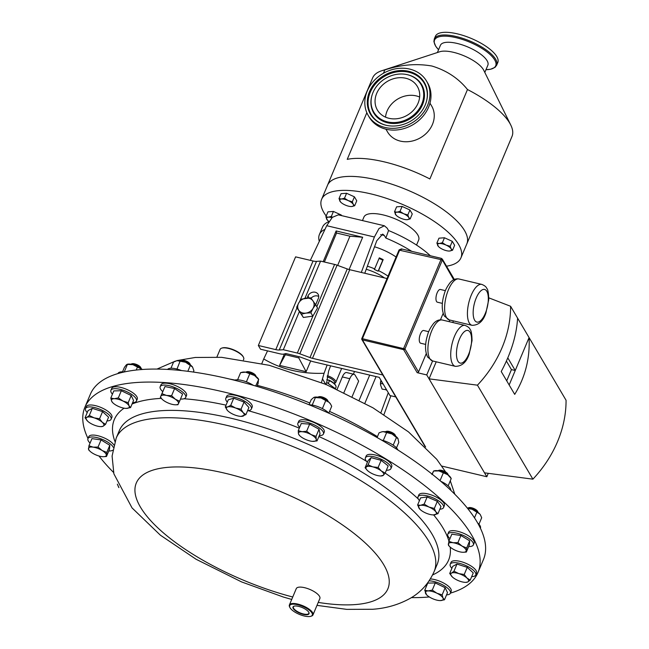 <?xml version="1.0" encoding="UTF-8"?>
<svg xmlns="http://www.w3.org/2000/svg" width="649" height="649" viewBox="0 0 649 649"><rect width="100%" height="100%" fill="white"/><g stroke="black" fill="none" stroke-linecap="round" stroke-linejoin="round"><path stroke-width="0.97" d="M294.208 606.134A8.388 2.953 -157.2 0 0 293.397 606.823A8.388 2.953 -157.2 0 0 297.007 611.317A8.388 2.953 -157.2 0 0 305.671 614.319A8.388 2.953 -157.2 0 0 308.859 613.321A8.388 2.953 -157.2 0 0 308.786 612.258M305.728 614.749A8.697 3.067 -157.2 0 0 308.875 612.437A8.697 3.067 -157.2 0 0 296.277 606.004A8.697 3.067 -157.2 0 0 294.021 606.19A8.697 3.067 -157.2 0 0 295.53 610.831A8.697 3.067 -157.2 0 0 305.728 614.749M385.538 117.153A23.194 19.624 149.5 0 1 416.196 95.89A23.194 19.624 149.5 0 1 419.635 97.034M388.97 118.296A23.194 19.624 149.5 0 1 377.402 110.07A23.194 19.624 149.5 0 1 381.004 86.625A23.194 19.624 149.5 0 1 405.795 78.261A23.194 19.624 149.5 0 1 417.364 86.487A23.194 19.624 149.5 0 1 413.77 109.932A23.194 19.624 149.5 0 1 388.97 118.296M294.33 604.203A12.282 4.324 -157.2 0 0 289.884 607.464A12.282 4.324 -157.2 0 0 307.675 616.55A12.282 4.324 -157.2 0 0 310.863 616.282A12.282 4.324 -157.2 0 0 308.721 609.736A12.282 4.324 -157.2 0 0 294.33 604.203M289.884 607.464L289.6 606.904A12.793 4.502 22.8 0 1 289.397 604.973A12.793 4.502 22.8 0 1 294.24 603.505A12.793 4.502 22.8 0 1 307.399 608.04A12.793 4.502 22.8 0 1 312.98 614.895A12.793 4.502 22.8 0 1 311.455 616.088L310.863 616.282M289.397 604.973L296.277 588.611A12.793 4.502 22.8 0 1 301.12 587.134A12.793 4.502 22.8 0 1 314.278 591.677A12.793 4.502 22.8 0 1 319.86 598.524L312.98 614.895M478.005 572.475L483.473 559.47A213.213 75.081 -157.2 0 0 390.398 445.344A213.213 75.081 -157.2 0 0 171.109 369.646A213.213 75.081 -157.2 0 0 90.373 394.219L84.905 407.231A213.213 75.081 22.8 0 1 165.641 382.65A213.213 75.081 22.8 0 1 384.93 458.356A213.213 75.081 22.8 0 1 478.005 572.475A213.213 75.081 22.8 0 1 450.43 593.121M334.762 388.248L326.715 382.383L328.621 371.131L330.584 365.825M325.903 384.654L326.715 382.383M445.417 290.663L440.42 289.478A6.539 2.62 103.3 0 0 436.712 294.005A6.539 2.62 103.3 0 0 436.542 301.493A6.539 2.62 103.3 0 0 437.402 302.207L442.399 303.391M428.713 331.688L423.724 330.503A6.539 2.62 103.3 0 0 420.008 335.03A6.539 2.62 103.3 0 0 419.838 342.518A6.539 2.62 103.3 0 0 420.706 343.24L425.695 344.424M380.914 380.217L380.549 385.06A7.463 2.985 -76.7 0 1 380.533 384.93A7.463 2.985 -76.7 0 1 380.906 380.2M380.533 384.93L382.074 389.092L386.585 389.822M334.397 383.275L334.795 383.145A8.445 2.977 -157.2 0 0 335.801 382.35A8.445 2.977 -157.2 0 0 335.549 380.866A8.445 2.977 -157.2 0 0 327.347 375.666M334.267 383.591L334.6 382.796A7.504 2.645 -157.2 0 0 334.373 381.482A7.504 2.645 -157.2 0 0 327.128 376.866M335.452 388.556L335.955 387.356A10.522 3.707 -157.2 0 0 335.784 385.766A10.522 3.707 -157.2 0 0 335.638 385.498A10.522 3.707 -157.2 0 0 329.441 380.663L326.796 379.551M388.037 276.149A29.846 10.514 -157.2 0 0 378.537 270.649L383.178 259.608A29.846 10.514 -157.2 0 0 379.308 257.848L374.668 268.889A29.846 10.514 -157.2 0 0 367.366 266.179M396.085 257.02A29.846 10.514 -157.2 0 0 374.53 246.774M497.799 62.523A33.837 11.917 -157.2 0 0 457.431 33.87A33.837 11.917 -157.2 0 0 435.406 36.295L434.278 38.972A33.837 11.917 22.8 0 1 456.304 36.547A33.837 11.917 22.8 0 1 496.672 65.2L497.799 62.523M484.811 72.461L487.853 65.225A25.725 9.062 -157.2 0 0 457.172 43.442A25.725 9.062 -157.2 0 0 440.436 45.284L437.385 52.528M466.607 244.389A75.576 26.617 -157.2 0 0 466.842 243.878L512.004 136.428A75.576 26.617 -157.2 0 0 510.771 125.046L483.708 70.214A25.725 9.062 -157.2 0 0 453.448 52.309A25.725 9.062 -157.2 0 0 439.771 51.75L381.661 70.773A75.576 26.617 -157.2 0 0 372.656 77.856L327.494 185.298A75.56 26.609 22.8 0 1 328.581 183.407A75.56 26.609 22.8 0 1 410.314 191.277A75.56 26.609 22.8 0 1 466.826 243.87A75.576 26.617 -157.2 0 0 376.688 179.887A75.576 26.617 -157.2 0 0 327.494 185.298A75.576 26.617 -157.2 0 0 327.291 185.825M383.421 73.288L384.833 69.93C400.847 64.632 416.536 63.334 431.918 66.028C446.561 70.449 458.413 78.278 467.483 89.53L429.889 178.962A75.576 26.617 -157.2 0 0 384.257 161.869A75.576 26.617 -157.2 0 0 347.231 159.362L366.839 112.723M510.771 125.046A75.576 26.617 -157.2 0 0 467.483 89.53M385.904 129.175L387.599 132.039A25.587 21.644 -30.5 0 0 400.352 141.109A25.587 21.644 -30.5 0 0 427.699 131.885A25.587 21.644 -30.5 0 0 431.666 106.03L429.979 103.167M362.458 220.571L363.927 217.066A29.676 10.449 22.8 0 1 364.349 216.32A29.676 10.449 22.8 0 1 396.45 219.411A29.676 10.449 22.8 0 1 418.646 240.073L416.544 245.079M326.196 216.012A75.56 26.609 22.8 0 1 321.628 199.292A75.56 26.609 22.8 0 1 322.699 197.385A75.56 26.609 22.8 0 1 404.432 205.254A75.56 26.609 22.8 0 1 460.944 257.848A75.56 26.609 22.8 0 1 459.873 259.754A75.56 26.609 22.8 0 1 446.512 266.187M409.657 69.078A33.837 28.629 149.5 0 1 426.531 81.084A33.837 28.629 149.5 0 1 421.282 115.279A33.837 28.629 149.5 0 1 385.108 127.48A33.837 28.629 149.5 0 1 368.243 115.481A33.837 28.629 149.5 0 1 373.483 81.279A33.837 28.629 149.5 0 1 409.657 69.078M426.531 81.084L427.561 82.837A33.837 28.629 149.5 0 1 422.321 117.031A33.837 28.629 149.5 0 1 386.147 129.232A33.837 28.629 149.5 0 1 369.273 117.234L368.243 115.481M425.257 104.887A31.266 26.447 -30.5 0 0 426.336 101.877A31.266 26.447 -30.5 0 0 407.166 70.984A31.266 26.447 -30.5 0 0 369.508 91.671A31.266 26.447 -30.5 0 0 386.536 125.362A31.266 26.447 -30.5 0 0 425.257 104.887M373.005 92.499A27.347 23.137 -30.5 0 0 372.055 95.135A27.347 23.137 -30.5 0 0 388.824 122.158A27.347 23.137 -30.5 0 0 421.769 104.059A27.347 23.137 -30.5 0 0 406.874 74.586A27.347 23.137 -30.5 0 0 373.005 92.499M385.133 431.772A6.393 2.255 -157.2 0 1 388.702 432.064A6.393 2.255 -157.2 0 1 395.752 436.242L395.168 435.025A5.127 1.801 -157.2 0 0 389.432 431.536A5.127 1.801 -157.2 0 0 386.406 431.35L385.108 431.772M397.91 450.008A13.848 4.876 -157.2 0 0 382.293 440.257A13.848 4.876 -157.2 0 0 381.474 440.054M437.783 470.72A6.393 2.255 -157.2 0 1 443.681 471.815A6.393 2.255 -157.2 0 1 448.402 475.182L447.81 473.973A5.127 1.801 -157.2 0 0 443.948 471.125A5.127 1.801 -157.2 0 0 439.057 470.29L437.759 470.72M317.637 397.172A6.393 2.255 -157.2 0 1 319.097 397.091A6.393 2.255 -157.2 0 1 328.264 401.634L327.672 400.425A5.127 1.801 -157.2 0 0 320.249 396.628A5.127 1.801 -157.2 0 0 318.919 396.742L317.621 397.164M328.921 413.226A13.848 4.876 -157.2 0 0 310.214 404.846A13.848 4.876 -157.2 0 0 309.192 404.806M256.217 376.655L255.617 375.43A5.127 1.801 -157.2 0 0 251.723 372.575A5.127 1.801 -157.2 0 0 246.912 371.731A5.127 1.801 -157.2 0 0 246.855 371.747A5.127 1.801 -157.2 0 0 246.798 371.763M253.248 385.303A13.848 4.876 -157.2 0 0 234.711 380.103A13.848 4.876 -157.2 0 0 234.386 380.209M475.482 509.376A5.127 1.801 -157.2 0 0 468.846 507.648L467.548 508.078A6.393 2.255 -157.2 0 1 475.644 510.292A6.393 2.255 -157.2 0 1 478.191 512.54L477.599 511.331A5.127 1.801 -157.2 0 0 475.482 509.376M243.44 359.911L243.708 359.27A12.793 4.502 -157.2 0 0 243.829 358.394A12.793 4.502 -157.2 0 0 243.497 357.339A12.793 4.502 -157.2 0 0 233.664 350.16A12.793 4.502 -157.2 0 0 221.65 348.156A12.793 4.502 -157.2 0 0 220.125 349.357L216.888 357.055M446.561 594.857A13.848 4.876 -157.2 0 0 450.39 593.227A13.848 4.876 -157.2 0 0 450.187 591.198A13.848 4.876 -157.2 0 0 429.111 580.863M450.39 593.227L451.193 591.312A13.848 4.876 -157.2 0 0 450.998 589.284A13.848 4.876 -157.2 0 0 430.344 578.957M132.615 402.664A13.848 4.876 -157.2 0 0 136.452 401.033A13.848 4.876 -157.2 0 0 136.249 399.005A13.848 4.876 -157.2 0 0 123.148 390.244A13.848 4.876 -157.2 0 0 110.914 390.3A13.848 4.876 -157.2 0 0 111.117 392.329A13.848 4.876 -157.2 0 0 112.431 394.178M136.452 401.033L137.255 399.119A13.848 4.876 -157.2 0 0 137.053 397.091A13.848 4.876 -157.2 0 0 123.951 388.329A13.848 4.876 -157.2 0 0 111.717 388.386L110.914 390.3M439.868 509.181A13.848 4.876 -157.2 0 0 443.567 507.559A13.848 4.876 -157.2 0 0 432.891 497.783A13.848 4.876 -157.2 0 0 418.029 496.826A13.848 4.876 -157.2 0 0 419.457 500.606M443.567 507.559L444.37 505.644A13.848 4.876 -157.2 0 0 433.702 495.868A13.848 4.876 -157.2 0 0 418.832 494.911L418.029 496.826M471.685 576.636A13.848 4.876 -157.2 0 0 475.749 574.998A13.848 4.876 -157.2 0 0 473.47 570.357A13.848 4.876 -157.2 0 0 459.946 563.454A13.848 4.876 -157.2 0 0 450.219 564.265A13.848 4.876 -157.2 0 0 451.891 568.313M475.749 574.998L476.561 573.083A13.848 4.876 -157.2 0 0 474.273 568.451A13.848 4.876 -157.2 0 0 460.749 561.539A13.848 4.876 -157.2 0 0 451.023 562.35L450.219 564.265M107.02 420.901A13.848 4.876 -157.2 0 0 111.084 419.262A13.848 4.876 -157.2 0 0 108.805 414.622A13.848 4.876 -157.2 0 0 95.281 407.718A13.848 4.876 -157.2 0 0 85.554 408.529A13.848 4.876 -157.2 0 0 87.226 412.577M111.084 419.262L111.896 417.348A13.848 4.876 -157.2 0 0 109.608 412.707A13.848 4.876 -157.2 0 0 96.084 405.803A13.848 4.876 -157.2 0 0 86.358 406.615L85.554 408.529M247.585 410.647A13.848 4.876 -157.2 0 0 249.565 410.363A13.848 4.876 -157.2 0 0 251.366 409.016A13.848 4.876 -157.2 0 0 243.042 400.336A13.848 4.876 -157.2 0 0 227.637 396.937A13.848 4.876 -157.2 0 0 225.828 398.283A13.848 4.876 -157.2 0 0 227.312 402.12M251.366 409.016L252.169 407.101A13.848 4.876 -157.2 0 0 243.846 398.421A13.848 4.876 -157.2 0 0 228.44 395.022A13.848 4.876 -157.2 0 0 226.639 396.369L225.828 398.283M108.797 450.974A13.848 4.876 -157.2 0 0 112.723 450.228M113.275 447.299A13.848 4.876 -157.2 0 0 107.523 441.985A13.848 4.876 -157.2 0 0 87.948 438.61A13.848 4.876 -157.2 0 0 90.065 443.097M113.843 444.954A13.848 4.876 -157.2 0 0 108.326 440.071A13.848 4.876 -157.2 0 0 88.751 436.696L87.948 438.61M468.667 546.539A13.848 4.876 -157.2 0 0 473.356 544.917A13.848 4.876 -157.2 0 0 467.402 537.559A13.848 4.876 -157.2 0 0 447.818 534.184A13.848 4.876 -157.2 0 0 449.944 538.67M473.356 544.917L474.159 543.002A13.848 4.876 -157.2 0 0 468.205 535.644A13.848 4.876 -157.2 0 0 448.621 532.269L447.818 534.184M319.259 435.641A13.848 4.876 -157.2 0 0 323.429 434.011A13.848 4.876 -157.2 0 0 317.377 426.596A13.848 4.876 -157.2 0 0 303.132 421.68A13.848 4.876 -157.2 0 0 297.891 423.278A13.848 4.876 -157.2 0 0 299.635 427.391M323.429 434.011L324.232 432.096A13.848 4.876 -157.2 0 0 318.188 424.681A13.848 4.876 -157.2 0 0 303.943 419.765A13.848 4.876 -157.2 0 0 298.694 421.363L297.891 423.278M180.511 399.038A13.848 4.876 -157.2 0 0 185.679 397.504A13.848 4.876 -157.2 0 0 185.711 397.439A13.848 4.876 -157.2 0 0 174.938 387.615A13.848 4.876 -157.2 0 0 160.206 386.634A13.848 4.876 -157.2 0 0 160.173 386.699A13.848 4.876 -157.2 0 0 162.672 391.542M186.482 395.598A13.848 4.876 -157.2 0 0 186.514 395.525A13.848 4.876 -157.2 0 0 175.741 385.701A13.848 4.876 -157.2 0 0 161.009 384.719A13.848 4.876 -157.2 0 0 160.976 384.792A13.848 4.876 -157.2 0 0 160.952 384.865M386.374 470.241A13.848 4.876 -157.2 0 0 390.917 468.61A13.848 4.876 -157.2 0 0 375.211 457.091A13.848 4.876 -157.2 0 0 365.379 457.878A13.848 4.876 -157.2 0 0 367.399 462.266M390.917 468.61L391.72 466.704A13.848 4.876 -157.2 0 0 376.014 455.176A13.848 4.876 -157.2 0 0 366.19 455.963L365.379 457.878M113.543 472.423A213.213 75.081 22.8 0 1 99.005 456.012M87.996 438.505A213.213 75.081 22.8 0 1 84.905 407.231M429.305 596.95A213.213 75.081 22.8 0 1 411.385 597.624M380.687 475.977L383.389 475.263L385.19 473.064L381.352 471.004L378.132 467.467L372.802 466.874A9.589 3.375 22.8 0 1 381.352 471.004A9.589 3.375 22.8 0 1 383.389 475.263A9.589 3.375 22.8 0 1 380.687 475.977A9.589 3.375 22.8 0 1 376.866 475.393A9.589 3.375 22.8 0 1 368.316 471.263A9.589 3.375 22.8 0 1 367.277 470.347A9.589 3.375 22.8 0 1 366.287 467.004L365.103 467.726L367.277 470.347M372.802 466.874A9.589 3.375 -157.2 0 0 366.287 467.004L368.088 464.806L372.802 466.874M365.103 467.726L368.105 460.579L371.098 457.65L381.141 460.319L388.191 465.917L385.19 473.064M381.141 460.319L378.132 467.467M371.098 457.65L368.088 464.806M175.684 404.806L177.915 404.741L179.586 401.22L175.287 399.2L171.612 395.695L166.477 395.436L161.958 393.692L160.814 396.19A9.589 3.375 22.8 0 1 166.477 395.436A9.589 3.375 22.8 0 1 175.287 399.2A9.589 3.375 22.8 0 1 178.443 403.719A9.589 3.375 22.8 0 1 175.473 404.806A9.589 3.375 22.8 0 1 172.78 404.481A9.589 3.375 22.8 0 1 163.962 400.717A9.589 3.375 -157.2 0 1 162.072 399.167L161.95 399.046M179.586 401.22L182.596 394.073L174.613 388.548L164.968 386.544L160.814 396.19A9.589 3.375 -157.2 0 0 162.072 399.167M160.287 397.212L161.771 398.867M174.613 388.548L171.612 395.695M164.968 386.544L161.958 393.692M312.55 441.352L317.053 440.906L316.233 439.373L316.039 436.371L311.025 434.554L306.636 431.261L302.134 431.715A9.589 3.375 22.8 0 1 311.025 434.554A9.589 3.375 22.8 0 1 316.233 439.373A9.589 3.375 22.8 0 1 313.191 441.377A9.589 3.375 22.8 0 1 312.55 441.352A9.589 3.375 22.8 0 1 303.659 438.505A9.589 3.375 22.8 0 1 299.789 435.739A9.589 3.375 22.8 0 1 298.451 433.686L299.27 435.211M302.134 431.715A9.589 3.375 -157.2 0 0 298.451 433.686L298.256 430.685L302.134 431.715M298.256 430.685L301.258 423.529L309.646 424.113L319.04 429.224L320.054 433.751L317.053 440.906M319.04 429.224L316.039 436.371M309.646 424.113L306.636 431.261M463.208 552.283L466.347 552.064L466.68 547.999L461.983 546.06A9.589 3.375 22.8 0 1 466.201 550.774A9.589 3.375 22.8 0 1 463.126 552.283A9.589 3.375 22.8 0 1 461.488 552.153A9.589 3.375 22.8 0 1 452.556 548.819A9.589 3.375 22.8 0 1 449.716 546.653A9.589 3.375 22.8 0 1 448.345 544.105A9.589 3.375 22.8 0 1 453.059 542.726L448.824 541.339L448.491 545.395L449.716 546.653M461.983 546.06A9.589 3.375 -157.2 0 0 453.059 542.726L457.918 542.637L461.983 546.06M448.824 541.339L451.826 534.184L460.92 535.49L469.681 540.852L469.349 544.917L466.347 552.064M469.681 540.852L466.68 547.999M460.92 535.49L457.918 542.637M103.337 456.709L106.477 456.49L106.801 452.434L102.112 450.487A9.589 3.375 22.8 0 1 106.331 455.2A9.589 3.375 22.8 0 1 103.248 456.709A9.589 3.375 22.8 0 1 101.617 456.58A9.589 3.375 -157.2 0 1 92.685 453.245A9.589 3.375 22.8 0 1 89.846 451.079A9.589 3.375 22.8 0 1 88.475 448.532A9.589 3.375 22.8 0 1 93.188 447.153A9.589 3.375 22.8 0 1 102.112 450.487L98.04 447.072L93.188 447.153L88.945 445.766L88.613 449.822L89.846 451.079M88.945 445.766L91.955 438.619L101.049 439.917L109.811 445.279L106.801 452.434M101.049 439.917L98.04 447.072M109.811 445.279L109.478 449.343L106.477 456.49M241.136 416.382L245.906 414.646L243.156 412.667L241.039 409.203L235.571 408.018L230.728 405.357L227.694 406.891A9.589 3.375 22.8 0 1 235.571 408.018A9.589 3.375 22.8 0 1 243.156 412.667A9.589 3.375 22.8 0 1 242.872 416.179A9.589 3.375 22.8 0 1 241.136 416.382A9.589 3.375 22.8 0 1 234.995 415.052A9.589 3.375 22.8 0 1 227.726 410.744A9.589 3.375 22.8 0 1 227.41 410.411L227.718 410.736M227.694 406.891A9.589 3.375 -157.2 0 0 227.41 410.411L225.284 406.947L227.694 406.891M225.284 406.947L228.286 399.8L233.729 398.21L244.04 402.056L248.908 407.499L245.906 414.646M244.04 402.056L241.039 409.203M233.729 398.21L230.728 405.357M101.325 426.612L103.142 426.206L105.576 424.332L102.266 422.288A9.589 3.375 22.8 0 1 103.142 426.206A9.589 3.375 22.8 0 1 100.855 426.628A9.589 3.375 22.8 0 1 95.882 425.703A9.589 3.375 -157.2 0 1 87.745 421.282A9.589 3.375 22.8 0 1 87.445 420.998A9.589 3.375 22.8 0 1 86.869 417.356A9.589 3.375 22.8 0 1 94.121 417.859A9.589 3.375 22.8 0 1 102.266 422.288L99.565 418.767L94.121 417.859L89.302 415.482L86.869 417.356L85.051 417.761L87.745 421.282M85.051 417.761L88.053 410.606L92.304 408.335L102.574 411.62L108.586 417.185L105.576 424.332M102.574 411.62L99.565 418.767M92.304 408.335L89.302 415.482M452.41 577.018A9.589 3.375 22.8 0 1 452.11 576.734A9.589 3.375 22.8 0 1 451.534 573.091A9.589 3.375 22.8 0 1 458.786 573.602L453.967 571.217L451.534 573.091L449.716 573.497L452.41 577.018A9.589 3.375 22.8 0 0 460.547 581.447A9.589 3.375 22.8 0 0 465.52 582.364L466.315 582.372M465.99 582.348L467.807 581.95L470.241 580.068L466.931 578.024A9.589 3.375 22.8 0 1 467.807 581.95A9.589 3.375 22.8 0 1 465.52 582.364M466.931 578.024A9.589 3.375 -157.2 0 0 458.786 573.602L464.23 574.503L466.931 578.024M470.241 580.068L473.251 572.921L467.239 567.356L456.969 564.07L452.718 566.35L449.716 573.497M467.239 567.356L464.23 574.503M456.969 564.07L453.967 571.217M117.355 484.154L118.905 487.602A9.589 3.375 22.8 0 1 118.832 487.488A9.589 3.375 22.8 0 1 118.272 486.247M433.329 514.925L437.97 513.692L435.844 511.818L434.335 508.459L428.932 507.031A9.589 3.375 22.8 0 1 435.844 511.818A9.589 3.375 22.8 0 1 434.392 514.868A9.589 3.375 22.8 0 1 433.329 514.925A9.589 3.375 22.8 0 1 426.036 513.132A9.589 3.375 22.8 0 1 419.927 509.287A9.589 3.375 22.8 0 1 419.124 508.345A9.589 3.375 22.8 0 1 420.576 505.295L417.615 504.995L419.862 509.222M428.932 507.031A9.589 3.375 -157.2 0 0 420.576 505.295L424.154 504.119L428.932 507.031M417.615 504.995L420.617 497.848L427.164 496.964L437.337 501.312L440.979 506.536L437.97 513.692M437.337 501.312L434.335 508.459M427.164 496.964L424.154 504.119M126.287 408.399L130.546 407.588L129.062 405.868A9.589 3.375 22.8 0 1 126.474 408.399A9.589 3.375 22.8 0 1 126.214 408.399A9.589 3.375 22.8 0 1 117.777 406.087A9.589 3.375 -157.2 0 1 112.812 402.769L111.669 401.244A9.589 3.375 22.8 0 1 114.256 398.713A9.589 3.375 22.8 0 1 122.953 401.025A9.589 3.375 22.8 0 1 129.062 405.868L128.202 402.664L122.953 401.025L118.329 397.902L114.256 398.713L110.801 398.048L111.669 401.244A9.589 3.375 -157.2 0 0 112.812 402.769M110.801 398.048L113.81 390.901L121.331 390.747L131.203 395.517L133.556 400.441L130.546 407.588M131.203 395.517L128.202 402.664M121.331 390.747L118.329 397.902M440.233 600.593L444.492 599.781L443.007 598.062A9.589 3.375 22.8 0 1 440.42 600.593A9.589 3.375 22.8 0 1 440.16 600.593A9.589 3.375 22.8 0 1 431.715 598.281A9.589 3.375 22.8 0 1 426.75 594.963A9.589 3.375 22.8 0 1 425.606 593.437A9.589 3.375 22.8 0 1 428.194 590.906A9.589 3.375 22.8 0 1 436.899 593.218L432.266 590.095L428.194 590.906L424.746 590.241L426.555 594.76M443.007 598.062A9.589 3.375 -157.2 0 0 436.899 593.218L442.139 594.865L443.007 598.062M444.492 599.781L447.494 592.634L445.149 587.71L435.276 582.94L427.748 583.094L424.746 590.241M445.149 587.71L442.139 594.865M435.276 582.94L432.266 590.095M425.63 585.471A13.848 4.876 -157.2 0 0 426.369 586.371M221.65 348.156L222.242 347.961A12.282 4.324 22.8 0 1 233.778 349.884A12.282 4.324 22.8 0 1 243.221 356.78L243.497 357.339M480.39 528.189L480.43 528.083A13.848 4.876 -157.2 0 0 477.664 523.013M478.954 524.246L481.68 517.748L480.455 514.941L479.708 513.927L472.123 509.278L467.629 508.459M474.484 517.845L476.812 512.312M480.398 514.86A9.589 3.375 -157.2 0 0 480.357 514.779A9.589 3.375 -157.2 0 0 479.708 513.927A9.589 3.375 -157.2 0 0 472.123 509.278A9.589 3.375 22.8 0 0 467.296 508.045M246.717 381.969L246.109 381.742M256.874 386.374L258.14 383.364L258.472 379.3L254.562 375.52L245.63 372.185L240.617 372.631L242.466 372.193A9.589 3.375 -157.2 0 1 245.63 372.185A9.589 3.375 -157.2 0 1 254.562 375.52A9.589 3.375 -157.2 0 1 258.367 378.878L258.7 379.422L255.657 386.009M246.474 381.653L249.711 373.938M237.599 379.819L240.617 372.631M256.201 376.639A6.393 2.255 -157.2 0 0 251.382 373.232A6.393 2.255 -157.2 0 0 245.582 372.177L246.855 371.747M322.577 408.7L322.082 408.448M328.824 413.129L331.704 406.282L330.722 404.359L329.165 402.396L321.028 397.967L313.767 397.464L311.179 399.703L309.054 404.749M322.456 408.424L325.693 400.717M312.21 405.09L315.43 397.431M330.528 404.051A9.589 3.375 -157.2 0 0 330.43 403.873A9.589 3.375 -157.2 0 0 329.165 402.396A9.589 3.375 -157.2 0 0 321.028 397.967A9.589 3.375 -157.2 0 0 314.522 397.188L313.767 397.464M181.477 370.563A13.848 4.876 -157.2 0 0 167.523 369.419M176.999 369.062L180.081 361.193L176.763 360.625A9.589 3.375 -157.2 0 1 176.804 360.617L176.763 360.625M193.361 372.055L193.905 370.766L192.55 367.05L185.638 362.264L180.081 361.193M192.729 367.334A9.589 3.375 -157.2 0 0 192.712 367.302L192.55 367.05A9.589 3.375 -157.2 0 0 185.638 362.264A9.589 3.375 -157.2 0 0 177.282 360.528L173.543 362.077L170.955 368.243M187.845 371.301L190.262 365.541M177.282 360.528A9.589 3.375 -157.2 0 0 176.804 360.617M179.903 360.593L181.201 360.171A5.127 1.801 -157.2 0 1 186.012 360.974A5.127 1.801 -157.2 0 1 189.954 363.846L190.563 365.071A6.393 2.255 -157.2 0 0 185.728 361.655A6.393 2.255 -157.2 0 0 179.927 360.601M450.763 490.295A13.848 4.876 -157.2 0 0 440.793 481.307M450.86 479.205L451.233 478.548L447.705 474.679L438.894 470.914L433.605 471.02L432.242 474.257M448.143 485.89L451.233 478.548M440.038 480.674L443.259 473.016M431.926 474.541L433.232 471.677M451.233 478.524L450.568 477.421A9.589 3.375 -157.2 0 0 447.705 474.679A9.589 3.375 -157.2 0 0 438.894 470.914A9.589 3.375 22.8 0 0 434.66 470.736L433.597 470.987M383.559 440.622L383.121 440.493M396.482 447.899L398.802 442.367L397.934 438.505A9.589 3.375 -157.2 0 0 397.918 438.481A9.589 3.375 -157.2 0 0 391.988 433.962L383.283 431.65L381.758 431.853L379.057 432.826L377.085 437.531M398.097 438.805L391.988 433.962A9.589 3.375 -157.2 0 0 383.283 431.65A9.589 3.375 22.8 0 0 382.018 431.796L381.758 431.853M393.213 445.157L396.458 437.45M383.34 440.387L386.585 432.68M142.228 369.492L132.891 364.657L127.407 364.422L124.235 371.966A13.848 4.876 -157.2 0 0 117.988 373.467L117.948 373.573M136.217 370.035L137.45 367.091M126.377 364.787L127.407 364.422L126.377 364.787L124.421 367.35L122.531 371.836M142.261 369.484A9.589 3.375 -157.2 0 0 141.441 368.786A9.589 3.375 -157.2 0 0 132.891 364.657A9.589 3.375 -157.2 0 0 127.545 364.211L127.05 364.332M141.287 368.656A6.393 2.255 -157.2 0 0 136.468 365.257A6.393 2.255 -157.2 0 0 130.66 364.194L131.942 363.764A5.127 1.801 -157.2 0 1 136.752 364.568A5.127 1.801 -157.2 0 1 140.695 367.448A5.127 1.801 -157.2 0 0 140.695 367.448L141.304 368.673M325.863 216.807L327.948 211.85L333.44 211.444L331.355 216.401L328.37 217.18L325.863 216.807L327.469 220.23M333.44 211.444L341.269 215.006L341.058 215.5M332.434 217.237L331.355 216.401M341.269 215.006L341.642 215.638M329.011 221.512A7.472 2.628 22.8 0 1 327.567 220.327A7.472 2.628 22.8 0 1 326.788 219.362A7.472 2.628 22.8 0 1 328.37 217.18A7.472 2.628 22.8 0 1 332.012 217.658M436.882 243.132L438.967 238.175L444.46 237.769L442.383 242.726L439.389 243.505L436.882 243.132L438.497 246.555M444.46 237.769L452.296 241.331L450.211 246.287L446.05 245.087L442.383 242.726M452.296 241.331L454.633 245.29L452.548 250.246L451.136 248.843L450.211 246.287M449.562 251.025A7.472 2.628 22.8 0 1 449.035 251.041A7.472 2.628 22.8 0 1 442.894 249.443A7.472 2.628 22.8 0 1 438.586 246.652A7.472 2.628 22.8 0 1 437.815 245.687A7.472 2.628 22.8 0 1 439.389 243.505A7.472 2.628 22.8 0 1 446.05 245.087A7.472 2.628 -157.2 0 1 451.136 248.843A7.472 2.628 22.8 0 1 449.562 251.025L452.548 250.246M394.519 211.793L396.604 206.836L402.096 206.431L400.011 211.387L397.026 212.166L394.519 211.793L396.125 215.217M402.096 206.431L409.925 209.992L407.84 214.949L403.686 213.748L400.011 211.387M409.925 209.992L412.261 213.951L410.184 218.908L408.773 217.504L407.84 214.949M407.191 219.687A7.472 2.628 22.8 0 1 406.672 219.703A7.472 2.628 22.8 0 1 400.53 218.105A7.472 2.628 22.8 0 1 396.223 215.314A7.472 2.628 22.8 0 1 395.444 214.348A7.472 2.628 22.8 0 1 397.026 212.166A7.472 2.628 22.8 0 1 403.686 213.748A7.472 2.628 -157.2 0 1 408.773 217.504A7.472 2.628 22.8 0 1 407.191 219.687L410.184 218.908M339.005 198.626L341.09 193.67L346.582 193.272L344.497 198.229L341.512 199L339.005 198.626L340.611 202.05M346.582 193.272L354.419 196.825L352.334 201.79L348.172 200.582L344.497 198.229M354.419 196.825L356.755 200.792L354.67 205.749L353.259 204.346L352.334 201.79M351.677 206.528A7.472 2.628 22.8 0 1 351.158 206.544A7.472 2.628 22.8 0 1 345.017 204.946A7.472 2.628 22.8 0 1 340.709 202.147A7.472 2.628 22.8 0 1 339.938 201.182A7.472 2.628 22.8 0 1 341.512 199A7.472 2.628 22.8 0 1 348.172 200.582A7.472 2.628 -157.2 0 1 353.259 204.346A7.472 2.628 22.8 0 1 351.677 206.528L354.67 205.749M384.833 69.93A75.576 26.617 -157.2 0 0 381.661 70.773M328.207 383.591L329.441 380.663M379.065 258.44L382.796 260.135L383.178 259.608M374.668 268.889L374.286 269.416L378.156 271.177L378.537 270.649M382.796 260.135L378.156 271.177M328.808 380.03A10.011 3.529 22.8 0 1 335.509 385.206L335.784 385.766M366.231 269.27A23.453 8.259 22.8 0 1 384.427 277.918M318.724 296.463A5.8 4.908 -30.5 0 0 311.098 298.24M386.212 390.073L385.798 388.483M383.145 383.997L380.59 383.389M305.857 298.142A8.526 7.212 149.5 0 1 312.988 300.901A8.526 7.212 149.5 0 1 313.029 308.389L315.584 304.665L310.798 297.834L301.323 299.157L298.767 302.88A8.526 7.212 149.5 0 1 305.857 298.142M298.816 310.368A8.526 7.212 149.5 0 1 298.767 302.88L296.625 307.302L301.412 314.132L305.947 313.118A8.526 7.212 149.5 0 1 298.816 310.368M305.947 313.118A8.526 7.212 -30.5 0 0 313.029 308.389L310.887 312.81L305.947 313.118M315.584 304.665L317.548 307.991L312.867 316.128L303.375 317.466L296.625 307.302M303.375 317.466L301.412 314.132M382.821 375L312.477 358.321A8.526 3.002 22.8 0 1 309.995 357.567L299.822 353.81A8.526 3.002 -157.2 0 0 297.339 353.056L312.867 316.128L310.887 312.81M315.657 304.787L318.318 298.475A5.8 4.908 -30.5 0 0 318.14 294.297A5.8 4.908 -30.5 0 0 312.932 292.18A5.8 4.908 -30.5 0 0 307.975 296.017L307.147 297.996M387.039 278.543L349.738 269.7A8.526 3.002 22.8 0 1 347.256 268.937L337.082 265.19A8.526 3.002 -157.2 0 0 334.6 264.427L320.574 261.109L316.509 261.377A8.526 3.002 22.8 0 1 313.053 260.995L295.595 256.858L258.343 345.487L260.541 349.211L279.914 353.802A8.526 3.002 -157.2 0 0 283.37 354.184L285.885 353.543L299.319 356.755A8.526 3.002 22.8 0 1 300.868 357.266L311.041 361.022A8.526 3.002 -157.2 0 0 313.524 361.777L379.227 377.353L389.968 395.557L395.76 396.928M297.339 353.056L283.321 349.73L279.248 350.006A8.526 3.002 22.8 0 1 275.793 349.624L258.343 345.487M283.321 349.73L299.319 311.674M304.949 298.289L320.574 261.109M506.715 380.833L511.436 369.597L506.407 361.071M509.157 384.971L515.241 370.498L507.802 357.883M511.436 369.597L515.241 370.498L529.073 337.585L510.601 306.279A120.252 101.731 149.5 0 1 477.437 385.173L429.054 378.846L436.217 361.801M488.267 473.324L486.831 476.747L484.519 472.837L532.902 479.165A120.252 101.731 149.5 0 0 566.066 400.271L529.073 337.585C530.071 358.224 525.276 377.158 514.706 394.373L501.223 371.528C511.096 353.121 516.555 335.322 517.602 318.148M486.831 476.747L441.839 466.087M452.734 322.496L453.416 320.89M488.786 297.842L510.601 306.279M484.519 472.837L426.742 374.927L417.193 372.664L403.621 349.657A1.063 0.43 -76.7 0 1 403.719 348.245L440.971 259.616L399.103 250.108M532.902 479.165L477.437 385.173M443.178 313.337L440.452 319.827M426.263 353.591L418.532 371.966A1.063 0.9 149.5 0 1 417.193 372.664M426.742 374.927L432.615 360.949M449.14 321.644L449.814 320.038M453.667 279.751L441.458 258.383L401.415 248.892L399.07 249.922L361.809 338.551L404.96 348.959L418.532 371.966M441.377 258.529L440.971 259.616L442.212 260.33L404.96 348.959A1.063 0.9 -30.5 0 1 403.621 349.657L362.41 339.881L425.639 447.039M402.064 249.208L399.76 249.849L362.507 338.478A1.063 0.43 -76.7 0 0 362.41 339.881A1.063 0.9 149.5 0 1 361.842 338.737L361.809 338.551A1.063 1.063 0 0 0 361.874 339.508L424.9 446.309M349.779 378.7L342.323 376.931A8.526 3.415 -76.7 0 1 346.607 372.55L354.054 374.319A8.526 3.415 103.3 0 0 349.779 378.7L343.97 392.507M352.172 396.531L358.646 381.133L355.181 375.26A8.526 3.415 103.3 0 0 354.054 374.319M364.754 273.261L376.753 240.771L382.691 234.086L384.338 235.482L385.855 238.053A63.967 22.528 22.8 0 1 411.75 251.341M323.178 261.725L336.117 230.955L362.669 237.25L349.941 236.187L336.555 233.015L324.37 262.001M336.117 230.955L336.555 233.015M310.693 360.893L306.15 371.707L279.597 365.411L285.39 354.719L298.775 357.899L299.27 356.723M306.15 371.707L298.775 357.899M384.362 225.771L379.04 228.448L374.384 237.007L326.707 225.698L332.304 217.366L338.299 214.843L384.362 225.771L387.129 228.124L388.548 230.533A63.967 22.528 22.8 0 1 430.328 255.738M388.548 230.533L385.855 238.053M319.308 241.355A63.967 22.528 22.8 0 1 319.397 234.54A63.967 22.528 22.8 0 1 324.995 229.332M319.397 234.54L322.488 227.182A63.967 22.528 22.8 0 1 328.946 221.609M261.847 363.521L263.721 358.954C281.341 369.362 301.461 374.132 324.078 373.264L321.45 382.561M322.415 378.74L325.701 384.313M388.28 392.702L380.931 412.626M390.901 395.776L383.973 414.541M364.884 403.24L376.079 376.607M362.669 237.25L349.097 269.538M279.597 365.411L284.343 354.119M326.707 225.698L310.327 260.354M267.542 350.874L263.721 358.954M374.384 237.007L361.306 272.442M327.128 365.006L324.078 373.264M359.181 400.157L369.711 375.098M354.508 371.496L353.389 374.157M342.323 376.931L337.123 389.311M337.658 265.4L349.941 236.187M285.885 353.543L285.39 354.719M449.27 319.908L472.083 325.319A21.028 8.421 -76.7 0 1 469.308 322.999A21.028 8.421 -76.7 0 1 469.852 298.946A21.028 8.421 -76.7 0 1 481.785 284.4L458.973 278.989A21.028 8.421 103.3 0 0 447.039 293.535A21.028 8.421 103.3 0 0 446.496 317.596A21.028 8.421 103.3 0 0 449.27 319.908L444.37 316.079C441.896 311.098 441.588 304.714 443.437 296.934C444.63 292.894 445.044 289.251 450.309 282.42C452.913 279.541 455.801 278.397 458.973 278.989M432.567 360.941L455.379 366.344A21.028 8.421 -76.7 0 1 452.604 364.032A21.028 8.421 -76.7 0 1 453.148 339.971A21.028 8.421 -76.7 0 1 465.082 325.425L442.269 320.014A21.028 8.421 103.3 0 0 430.336 334.56A21.028 8.421 103.3 0 0 429.792 358.621A21.028 8.421 103.3 0 0 432.567 360.941L427.667 357.104C425.192 352.123 424.884 345.747 426.742 337.959C427.926 333.927 428.34 330.276 433.605 323.445C436.217 320.565 439.105 319.422 442.269 320.014M474.654 320.225A16.76 6.709 103.3 0 0 485.282 313.459A16.76 6.709 103.3 0 0 486.815 291.296A16.76 6.709 103.3 0 0 476.196 298.061A16.76 6.709 103.3 0 0 474.654 320.225M457.959 361.25A16.76 6.709 103.3 0 0 468.578 354.484A16.76 6.709 103.3 0 0 470.119 332.32A16.76 6.709 103.3 0 0 459.492 339.086A16.76 6.709 103.3 0 0 457.959 361.25M496.672 65.2L495.033 67.342L490.506 69.273L485.971 69.694A33.164 11.682 -157.2 0 0 491.983 56.39A33.164 11.682 -157.2 0 0 456.142 37.683A33.164 11.682 -157.2 0 0 438.562 49.746M426.271 102.112A30.779 26.041 -30.5 0 0 407.207 71.909A30.779 26.041 -30.5 0 0 370.246 92.296A30.779 26.041 -30.5 0 0 386.772 125.419M372.055 95.135L371.918 95.598A27.826 23.542 -30.5 0 0 388.986 123.099A27.826 23.542 -30.5 0 0 422.507 104.684A27.826 23.542 -30.5 0 0 407.353 74.692L406.874 74.586M184.576 410.849A172.415 60.714 22.8 0 1 361.899 472.066A172.415 60.714 22.8 0 1 437.166 564.346L434.076 571.704A172.415 60.714 22.8 0 0 358.808 479.424A172.415 60.714 22.8 0 0 181.477 418.207A172.415 60.714 22.8 0 0 116.195 438.083L119.286 430.725A172.415 60.714 22.8 0 1 184.576 410.849M183.975 398.762A181.314 63.853 22.8 0 1 226.039 405.154M247.959 410.622A181.314 63.853 22.8 0 1 299.319 428.153M318.894 436.526A181.314 63.853 22.8 0 1 366.482 461.277M385.149 473.121A181.314 63.853 22.8 0 1 418.272 498.943M433.646 514.925A181.314 63.853 22.8 0 1 448.921 541.088M450.195 547.099A181.314 63.853 22.8 0 1 432.575 574.957M292.748 597.007A136.452 48.05 22.8 0 1 146.658 515.947A136.452 48.05 22.8 0 1 187.967 467.304A136.452 48.05 22.8 0 1 365.419 543.091A136.452 48.05 22.8 0 1 336.214 604.519A136.452 48.05 22.8 0 1 318.229 602.41M114.922 441.425A181.314 63.853 22.8 0 1 124.097 408.189M132.055 404.011A181.314 63.853 22.8 0 1 161.301 398.381M309.062 297.867L307.975 296.017M275.793 349.624L313.053 260.995M279.248 350.006L296.966 307.869M299.692 301.387L316.509 261.377M316.809 306.742L334.6 264.427M299.822 353.81L337.082 265.19M309.995 357.567L347.256 268.937M312.477 358.321L349.738 269.7M384.338 235.482L380.663 234.613M377.45 436.655A172.415 60.714 -157.2 0 0 329.546 411.417M309.808 402.964A172.415 60.714 -157.2 0 0 257.304 385.352M234.849 380.063A172.415 60.714 -157.2 0 0 229.649 379.057M156.993 369.07L175.465 361.063M177.493 360.503L195.284 357.461L221.617 357.323L269.286 365.314L325.936 384.419L372.915 407.799L408.481 431.885L436.736 459.281L445.66 472.001M472.083 325.319C478.646 325.271 483.262 321.125 485.939 312.883L488.746 299.611C488.616 293.121 487.934 289.324 486.685 288.229C486.19 286.801 484.56 285.528 481.785 284.4M455.379 366.344C461.942 366.296 466.566 362.15 469.235 353.908L472.042 340.636C471.912 334.146 471.231 330.349 469.99 329.254C469.495 327.826 467.856 326.552 465.082 325.425M341.65 368.445L335.801 382.35M460.944 257.848L466.826 243.87M160.173 386.699L160.976 384.792M116.195 438.083L112.09 456.052L113.883 473.843L132.039 507.907L160.368 535.174L196.103 559.268L241.582 581.918L283.272 597.007L291.717 599.441M316.98 605.371L346.769 609.37L372.68 609.273C386.22 608.332 398.721 604.69 410.184 598.346C420.803 592.326 428.77 583.443 434.076 571.704M175.473 404.806L175.993 404.806M185.711 397.439L186.514 395.525M299.789 435.739L299.132 435.081M100.855 426.628L101.65 426.636M330.43 403.873L330.722 404.359M321.628 199.292L327.51 185.306M438.554 49.762L435.682 46.225L433.897 41.641L434.278 38.972M454.324 279.435L442.245 258.967M450.276 480.82L454.835 494.27"/></g></svg>
